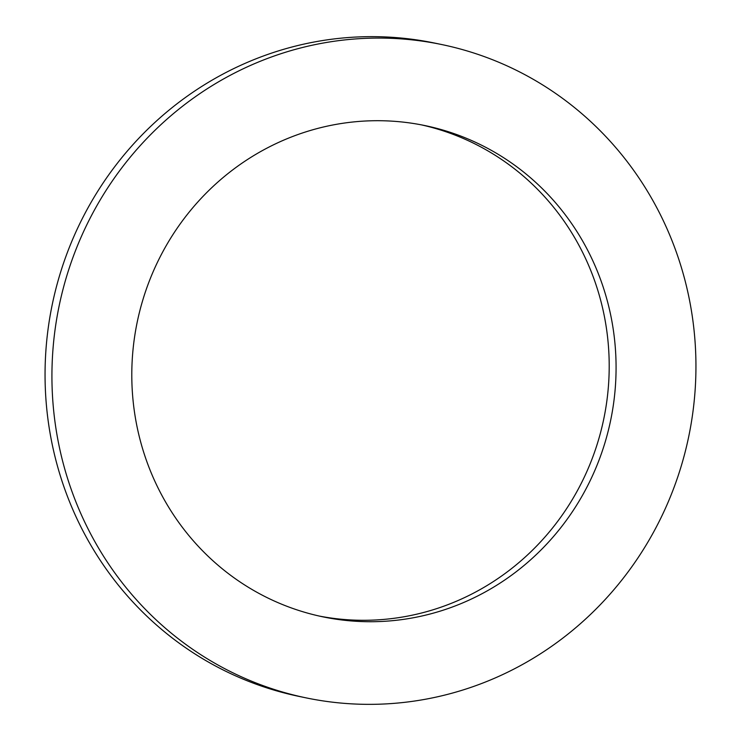 <?xml version="1.0" encoding="UTF-8"?>
<svg xmlns="http://www.w3.org/2000/svg" width="741" height="741" viewBox="0 0 741 741"><rect width="100%" height="100%" fill="white"/><g stroke="black" fill="none" stroke-linecap="round" stroke-linejoin="round"><path stroke-width="1.11" d="M611.77 320.547A250.875 241.751 -78.3 0 1 322.863 616.836A250.875 241.751 -78.3 0 1 136.103 421.879A250.875 241.751 -78.3 0 1 425.01 125.59A250.875 241.751 -78.3 0 1 611.77 320.547M421.564 124.905A250.875 241.751 -78.3 0 1 604.897 319.121A250.875 241.751 -78.3 0 1 319.436 616.095M306.014 697.855L299.142 696.429A333.626 321.492 -78.3 0 1 50.786 437.171A333.626 321.492 -78.3 0 1 434.986 43.145L441.858 44.571A333.626 321.492 -78.3 0 1 690.214 303.829A333.626 321.492 -78.3 0 1 306.014 697.855A333.626 321.492 -78.3 0 1 57.659 438.598A333.626 321.492 -78.3 0 1 441.858 44.571"/></g></svg>
